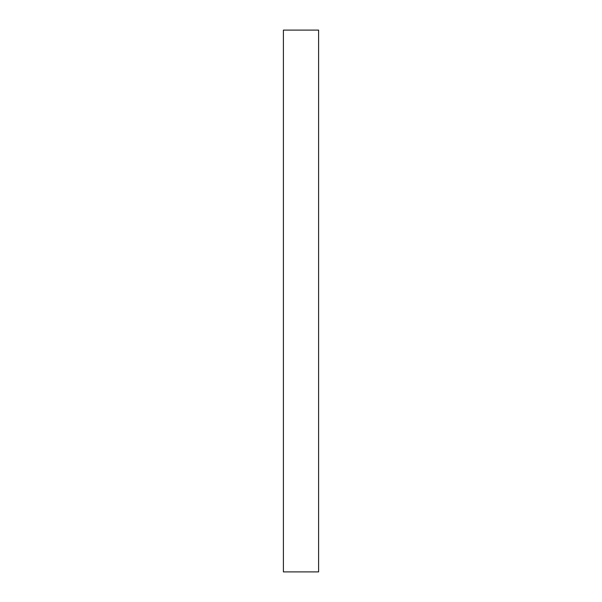 <?xml version="1.0" encoding="UTF-8"?>
<svg xmlns="http://www.w3.org/2000/svg" width="602" height="602" viewBox="0 0 602 602"><rect width="100%" height="100%" fill="white"/><g stroke="black" fill="none" stroke-linecap="round" stroke-linejoin="round"><path stroke-width="0.9" d="M283.392 571.9L318.608 571.9L318.608 30.1L283.392 30.1L283.392 571.9"/></g></svg>
